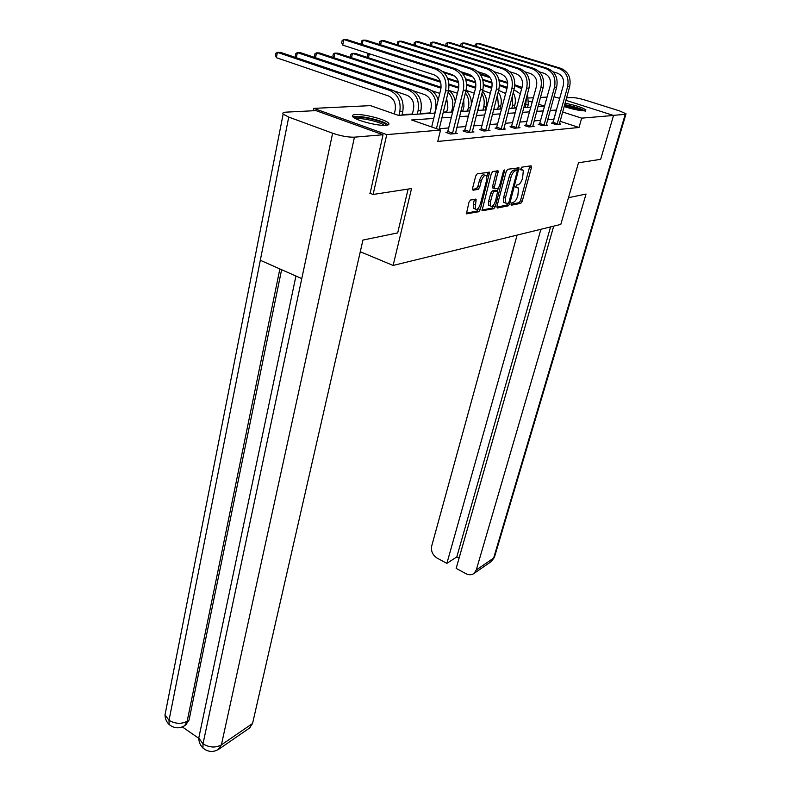 <?xml version="1.0" encoding="UTF-8"?>
<svg xmlns="http://www.w3.org/2000/svg" width="791" height="791" viewBox="0 0 791 791"><rect width="100%" height="100%" fill="white"/><g stroke="black" fill="none" stroke-linecap="round" stroke-linejoin="round"><path stroke-width="1.19" d="M511.075 204.029L511.352 205.215L520.834 203.317L522.218 201.29L531.433 167.573L531.077 165.803L521.635 167.208L520.636 169.758L523.365 170.322L522.574 178.212C521.407 181.92 519.905 184.105 518.065 184.768L516.82 184.985L515.831 186.429L515.821 187.507L518.599 188.04L517.808 195.773C516.652 199.441 515.149 201.636 513.3 202.338L512.064 202.585L511.075 204.029M355.634 114.557C364.038 113.835 386.463 119.757 388.688 123.287C389.518 124.414 388.608 125.097 385.939 125.314C377.871 126.184 354.852 120.163 352.657 116.623C351.777 115.437 352.766 114.744 355.634 114.557M565.061 103.226C575.729 105.292 582.68 107.546 585.913 109.989L584.707 110.789C579.585 110.73 572.733 109.296 564.151 106.508M470.526 200.004L468.984 202.199L466.393 213.867L478.763 211.741L480.266 209.575L489.589 172.25L477.289 173.773L475.737 175.968L472.543 188.377L473.048 190.226L478.169 189.356L479.692 187.18L481.274 181.099C483.014 176.284 484.774 174.554 486.564 175.928L486.613 180.249L480.463 203.791C478.713 208.606 476.943 210.327 475.154 208.953L476.123 199.312L470.526 200.004M565.872 100.309L613.539 115.456L600.666 159.337L578.498 162.768L560.809 224.407L393.127 265.45L411.538 188.545L373.095 194.477L386.769 134.608L313.78 108.377L370.495 105.638L398.357 115.357L435.03 113.083M613.539 115.456L581.662 118.146L562.619 111.996M433.735 118.452L411.607 119.975L440.538 130.06L437.769 141.441L579.012 127.48L581.662 118.146M440.538 130.06L386.769 134.608M496.966 206.273L497.401 208.003L508.326 205.818L509.75 203.752L519.015 167.85L507.723 169.264L506.26 171.36L496.966 206.273M493.851 208.715L481.996 210.772L491.32 173.615L492.823 171.469L498.162 170.965L494.375 186.992L494.81 188.782L498.023 188.228L499.487 186.122L503.442 171.222L504.767 169.897L495.314 206.599L493.851 208.715L492.091 208.063L481.867 210.09M558.288 103.651L558.495 102.909M360.291 251.736L393.127 265.45M579.012 127.48L560.038 121.27M553.977 119.283L547.698 119.777M540.777 120.351L534.113 120.904M527.033 121.488L519.954 122.071M512.716 122.664L505.192 123.287M497.786 123.9L489.787 124.563M482.203 125.186L473.69 125.888M465.929 126.53L456.872 127.282M448.912 127.934L439.262 128.735M552.85 122.981L551.495 123.099L555.727 124.494L560.671 124.049L559.395 123.623M539.63 124.147L538.226 124.276L542.517 125.69L547.659 125.225L546.324 124.79L546.274 125.354M525.877 125.364L524.413 125.492L528.764 126.946L534.123 126.451L532.729 125.996M511.55 126.619L510.027 126.758L514.437 128.241L520.023 127.737L518.57 127.252L518.52 127.875M496.61 127.934L495.018 128.073L499.497 129.595L505.32 129.071L503.808 128.557M481.027 129.309L479.366 129.457L483.904 131.009L489.985 130.466L488.403 129.922M464.742 130.742L463.002 130.901L467.619 132.493L473.967 131.919L472.316 131.346M447.716 132.245L445.897 132.404L450.583 134.035L457.228 133.432L455.487 132.829M516.691 107.606L514.12 107.764M501.781 108.525L500.05 108.634M486.218 109.474L485.397 109.534M478.268 109.969L477.715 109.998M462.834 110.918L460.906 111.037M446.747 111.907L443.306 112.114M429.948 112.935L420.229 113.528M412.388 114.013L402.065 114.646M554.016 96.759L559.751 98.361M313.295 110.76L313.78 108.377M373.095 194.477L369.753 193.172M528.744 97.975L533.401 97.758M540.461 97.412L547.115 97.085M544.633 106.182L538.612 104.234M532.214 102.168L528.863 101.08M443.197 112.579L452.838 111.976M460.797 111.482L469.844 110.928M477.606 110.443L486.109 109.919M493.683 109.445L501.672 108.95M509.068 108.496L516.582 108.031M523.81 107.576L530.88 107.141M537.949 106.706L544.603 106.291M556.528 110.028L550.259 110.433M543.348 110.918L536.684 111.373M529.614 111.857L522.544 112.342M515.307 112.846L507.792 113.36M500.396 113.864L492.398 114.418M484.824 114.942L476.32 115.526M468.559 116.059L459.502 116.682M451.542 117.226L441.902 117.889M553.927 119.263L556.478 110.008M516.711 187.2L515.752 186.785M521.427 169.452L520.557 169.076M511.016 204.296L519.123 202.684L520.508 200.657L529.841 165.991M516.81 170.47L517.393 167.83M496.837 207.113L506.596 205.176L507.931 203.396M508.04 203.376L509.038 201.923L517.166 171.756L517.166 170.638L515.564 170.708C513.685 171.35 512.153 173.565 510.956 177.352L505.4 198.116L505.38 202.99L508.04 203.376M515.366 169.966L516.889 170.5M505.241 202.941L503.64 202.348L503.649 197.463L509.196 176.719C510.383 172.932 511.915 170.718 513.804 170.075L515.129 169.877M493.149 188.12L492.585 186.34L496.511 170.925M498.281 188.129L497.519 190.987M493.92 204.553L493.554 205.947L495.314 206.599M490.46 201.804L490.469 205.917C492.18 207.193 493.891 205.502 495.581 200.835L497.727 191.175L494.088 191.531L492.615 193.657L490.46 201.804L488.69 201.141L488.7 205.255L490.104 205.779M495.898 190.453L497.292 190.957M488.69 201.141L490.835 193.004L492.309 190.878L495.522 190.315M492.091 208.063L493.554 205.947M474.867 208.844L473.354 208.28L473.325 204.137L474.462 199.283M485.041 175.375L484.754 175.266C482.955 173.901 481.195 175.622 479.455 180.437L481.274 181.099M472.415 189.356L476.36 188.693L477.883 186.518L479.455 180.437M486.87 176.779L487.918 172.201M466.255 213.194L476.983 211.059L478.862 207.45M526.509 97.441L525.402 107.477M527.528 93.645L528.329 104.363L527.538 107.349M520.3 93.951L516.345 91.153L513.824 90.342M479.781 73.682L489.313 76.717M498.963 79.782L507.624 82.541M514.872 84.845L522.03 87.415M480.473 74.641L490.094 77.706M499.141 80.593L507.703 83.312M514.812 85.586L521.684 88.74M559.336 124.167L569.658 86.694L567.602 86.763L557.072 124.375M552.622 123.475L563.321 85.428C564.408 79.436 562.441 75.353 557.418 73.168L553.146 71.852M474.946 46.105L475.411 44.237L477.151 43.436L558.743 68.352C566.287 71.615 569.243 77.755 567.602 86.763M476.38 46.54L477.151 43.436L479.395 43.505L560.809 68.342C568.343 71.595 571.29 77.716 569.658 86.694M553.117 122.387L557.339 123.772M564.576 104.966C573.554 106.548 579.862 108.496 583.501 110.799M580.92 110.572C576.194 108.505 570.647 106.983 564.28 106.014M585.419 111.402C582.186 108.96 575.275 106.706 564.655 104.659M354.457 118.027C355.495 114.418 386.71 121.606 386.107 125.304M384.169 125.364C381.203 122.032 360.291 117.216 356.177 118.927M387.995 124.958C384.812 120.786 357.562 114.507 352.895 116.88M568.472 197.681L586.032 194.062L476.291 569.975L493.633 558.07L625.226 114.359L613.243 115.367M517.096 235.105L431.678 546.087C430.818 551.139 432.667 555.173 437.225 558.169L446.875 563.38L540.896 229.281M625.226 114.359L626.027 113.805L619.64 110.938L585.884 100.299C579.922 98.509 575.304 97.6 572.051 97.56L566.554 97.837M559.801 98.183L559.267 98.213M553.7 226.147L456.16 568.393L465.978 573.693C469.014 575.205 471.703 575.106 474.056 573.406L476.291 569.975M550.566 226.908L456.803 556.923L459.087 558.139M456.803 556.923L446.875 563.38M408.126 189.069L397.685 232.9L362.95 240.059L252.566 723.478L249.392 728.125M288.735 117.088L260.308 260.288L301.776 278.61L332.635 133.224L288.735 117.088L283.148 114.102C282.278 112.975 283.247 112.322 286.055 112.144L315.975 110.621L383.022 134.757L370.119 193.311M332.635 133.224C340.941 136.022 348.208 137.337 354.447 137.169L383.022 134.757M182.306 726.909L198.778 738.319M281.616 269.701L189.039 720.087L185.687 724.991M199.668 733.751L198.778 737.983L202.99 743.906L202.961 748.019L205.512 749.868M165.803 710.812L165.012 714.837L169.017 720.314L169.076 724.447L171.716 726.336M512.36 95.929L512.588 105.272L511.787 108.327M513.201 92.725C515.346 96.581 515.89 100.714 514.812 105.144L514.012 108.189M505.686 93.526L498.597 90.382M461.855 72.663L471.812 75.857M482.658 79.327L491.982 82.313M499.526 84.726L507.298 87.297M462.784 73.731L473.038 77.024M482.896 80.188L492.101 83.134M499.487 85.507L507.001 88.463M497.47 94.742L498.429 106.093L497.628 109.198M498.192 91.944C501.089 96.107 501.939 100.773 500.743 105.954L499.932 109.059M490.361 93.259L482.678 90.401M465.553 78.793L475.589 82.027M483.459 84.568L491.883 87.277M443.949 72.634L454.746 76.124M465.85 79.703L475.757 82.897M483.459 85.388L491.636 88.266M547.649 68.412L545.493 68.422L462.765 43.021L465.108 43.09L547.649 68.412C555.292 71.734 558.298 77.973 556.656 87.139L546.334 124.76M545.493 68.422C553.156 71.754 556.162 78.012 554.521 87.208L543.911 125.571M539.403 124.662L550.17 85.843C551.258 79.733 549.261 75.56 544.168 73.336L539.393 71.862M460.619 45.858L461.024 43.831L462.765 43.021L461.974 46.273M539.907 123.534L544.188 124.958M532.679 126.59L543.12 87.593L540.896 87.672L530.227 126.807M525.639 125.898L536.486 86.278C537.573 80.039 535.537 75.788 530.365 73.514L525.046 71.862M445.728 45.601L446.075 43.406L447.815 42.585L531.69 68.491C539.472 71.892 542.537 78.289 540.896 87.672M446.994 45.997L447.815 42.585L450.247 42.655L533.945 68.481C541.706 71.872 544.762 78.25 543.12 87.593M526.153 124.731L530.504 126.184M478.16 110.404L479.741 102.009M481.838 93.743C484.171 97.807 484.794 102.207 483.687 106.943L482.876 110.117M482.461 91.272C486.188 95.642 487.394 100.823 486.089 106.805L485.288 109.969M474.303 93.16L466.037 90.382M367.973 57.585L367.42 56.299L367.835 54.391L369.17 53.699M447.548 78.151L458.375 81.671M466.641 84.35L475.737 87.307M447.924 79.13L458.622 82.61M466.67 85.22L475.559 88.157M369.338 53.748L368.468 57.743M462.725 111.363L463.971 106.37L463.724 99.676M465.415 92.893C468.579 97.283 469.547 102.266 468.321 107.833L467.511 111.066M457.445 93.239L448.843 90.401M351.125 57.595L350.512 56.131L350.927 54.174L352.45 53.373L440.607 82.244M351.52 57.723L352.45 53.373L355.208 53.402L440.271 81.226M448.991 84.083L458.829 87.297M449.051 85.003L458.681 88.157M465.958 90.698C469.963 94.445 471.733 99.31 471.258 105.292M446.628 112.362L447.874 107.26L446.668 98.292M448.161 92.171C452.244 96.769 453.629 102.296 452.294 108.753L451.483 112.065M439.786 93.368L431.659 90.668M333.594 57.614L332.902 55.953L333.318 53.956L334.84 53.135L440.983 88.167M333.881 57.713L334.84 53.135L337.708 53.175L441.091 87.257M448.616 90.253C452.363 92.933 454.598 96.818 455.309 101.91M519.657 68.56L517.314 68.57L432.252 42.131L434.793 42.2L519.657 68.56C527.538 72.021 530.652 78.527 529.011 88.078L518.57 127.262M517.314 68.57C525.214 72.05 528.339 78.576 526.687 88.157L515.959 128.102M511.302 127.183L522.208 86.733C523.306 80.356 521.22 76.015 515.979 73.692L510.066 71.843M430.235 45.344L430.512 42.971L432.252 42.131L431.411 45.71M511.836 125.987L516.246 127.47M503.758 129.21L514.288 88.572L511.876 88.661L501.089 129.457M496.353 128.528L507.328 87.198C508.415 80.692 506.299 76.252 500.97 73.889L494.405 71.813M414.089 45.077L414.306 42.516L416.046 41.656L502.315 68.649C510.333 72.199 513.517 78.873 511.876 88.661M415.176 45.423L416.046 41.656L418.686 41.735L504.767 68.639C512.766 72.179 515.94 78.823 514.288 88.572M496.906 127.282L501.375 128.804M488.354 130.614L498.923 89.096L496.402 89.185L485.565 130.861M480.75 129.932L491.784 87.692C492.872 81.038 490.717 76.509 485.298 74.087L478.031 71.773M397.27 44.81L397.418 42.042L399.148 41.162L486.653 68.738C494.8 72.367 498.043 79.179 496.402 89.185M398.259 45.127L399.148 41.162L401.907 41.241L489.214 68.718C497.331 72.337 500.574 79.13 498.923 89.096M481.314 128.646L485.862 130.199M429.829 113.4L431.075 108.199C432.064 101.594 429.928 97.066 424.668 94.613L413.574 90.886M438.165 100.071C436.533 94.574 433.369 90.955 428.682 89.225L319.475 52.928L316.489 52.888L425.924 89.304C433.844 92.992 437.047 99.795 435.564 109.722L434.743 113.103M315.322 57.654L314.571 55.766L314.986 53.729L316.489 52.888L315.51 57.713M472.257 132.067L482.876 89.64L480.236 89.729L469.35 132.334M464.446 131.395L475.549 88.206C476.627 81.404 474.422 76.767 468.934 74.295L460.866 71.714M379.72 44.543L379.799 41.557L381.519 40.648L470.289 68.817C478.555 72.535 481.877 79.505 480.236 89.729M380.6 44.83L381.519 40.648L384.396 40.737L472.959 68.807C481.215 72.505 484.517 79.446 482.876 89.64M465.039 130.06L469.646 131.652M412.279 114.487L413.525 109.168C414.504 102.425 412.329 97.797 406.989 95.276L394.393 91.014M420.11 114.003L420.931 110.562C422.414 100.457 419.151 93.526 411.132 89.769L300.471 52.671L297.357 52.631L408.245 89.858C416.284 93.625 419.556 100.586 418.073 110.73L417.262 114.181M296.269 57.694L295.458 55.568L295.864 53.491L297.357 52.631L296.348 57.723M455.438 133.6L466.077 90.214L463.308 90.303L452.393 133.877M447.409 132.928L458.553 88.74C459.64 81.789 457.386 77.043 451.799 74.502L442.861 71.625M361.398 44.276L361.398 41.033L363.109 40.114L453.164 68.906C461.568 72.713 464.95 79.842 463.308 90.303M362.159 44.523L363.109 40.114L366.114 40.203L455.962 68.896C464.347 72.683 467.718 79.782 466.077 90.214M448.022 131.553L452.699 133.175M394.304 113.944L395.164 110.186C396.143 103.285 393.918 98.549 388.5 95.978L276.366 57.684L275.505 55.37L275.911 53.244L277.384 52.364L389.755 90.431C397.903 94.287 401.245 101.406 399.781 111.788L398.961 115.318M276.366 57.684L277.384 52.364L280.647 52.404L392.771 90.342C400.908 94.188 404.241 101.278 402.767 111.61L401.957 115.13M438.165 68.995L435.228 69.005L343.867 39.55L347.012 39.639L438.165 68.995C446.678 72.861 450.119 80.138 448.487 90.807L439.064 129.546M435.228 69.005C443.771 72.891 447.222 80.198 445.6 90.906L436.444 128.636M431.688 126.975L440.765 89.304C441.843 82.185 439.539 77.33 433.864 74.73L342.701 45.097L341.702 42.714L342.167 40.499L343.867 39.55L342.701 45.097M515.752 186.854L517.344 187.427M520.547 169.145L522.139 169.709M529.703 166.96L531.433 167.573M520.508 200.657L522.218 201.29M519.123 202.684L520.834 203.317M517.255 168.819L519.015 169.442M508.316 203.218L509.75 203.752M506.596 205.176L508.326 205.818M513.804 170.075L515.564 170.708M509.196 176.719L510.956 177.352M503.649 197.463L505.4 198.116M496.382 171.944L498.172 172.586M492.585 186.34L494.375 186.992M503.659 170.629L504.767 171.024M492.309 190.878L494.088 191.531M490.835 193.004L492.615 193.657M474.343 200.202L476.142 200.884M473.325 204.137L475.114 204.81M477.883 186.518L479.692 187.18M476.36 188.693L478.169 189.356M487.79 173.229L489.599 173.872M478.486 208.903L480.266 209.575M476.983 211.059L478.763 211.741M528.329 104.363L526.203 104.491M519.736 86.397L517.581 86.466M560.809 68.342L558.743 68.352M490.727 561.926L494.78 556.093L625.918 114.201M354.447 137.169L221.391 744.875L252.566 723.478M279.866 268.93L187.151 721.303L189.039 720.087M169.076 724.447C174.069 728.481 179.27 728.887 184.679 725.644L187.151 721.303C181.357 724.249 175.315 723.923 169.017 720.314L260.308 260.288M301.776 278.61L202.99 743.906C209.486 747.673 215.617 747.999 221.391 744.875L217.96 749.739M186.567 724.427L183.532 726.336M514.812 105.144L512.588 105.272M506.062 86.822L503.818 86.891M500.743 105.954L498.429 106.093M491.834 87.267L489.5 87.336M556.656 87.139L554.521 87.208M533.945 68.481L531.69 68.491M486.089 106.805L483.687 106.943M475.648 87.761L474.59 87.801M470.655 107.695L468.321 107.833M453.648 108.674L452.294 108.753M529.011 88.078L526.687 88.157M504.767 68.639L502.315 68.649M489.214 68.718L486.653 68.738M428.682 89.225L425.924 89.304M472.959 68.807L470.289 68.817M420.931 110.562L418.073 110.73M411.132 89.769L408.245 89.858M455.962 68.896L453.164 68.906M402.767 111.61L399.781 111.788M392.771 90.342L389.755 90.431M448.487 90.807L445.6 90.906M388.688 123.287L388.341 124.82M518.5 167.672L519.015 167.85M503.64 202.348L505.38 202.99M497.598 170.767L498.162 170.965M492.595 187.912L494.375 188.565M488.7 205.255L490.469 205.917M475.539 199.095L476.123 199.312M473.354 208.28L475.154 208.953M488.996 172.042L489.589 172.25M494.494 557.18L491.419 561.452L474.056 573.406M283.148 114.102L165.012 714.837C165.082 718.653 166.436 721.847 169.066 724.418M295.943 276.029L198.778 737.983C198.818 741.968 200.202 745.31 202.951 747.989M202.961 748.019C208.132 752.201 213.471 752.548 218.998 749.067L250.174 727.591"/></g></svg>
